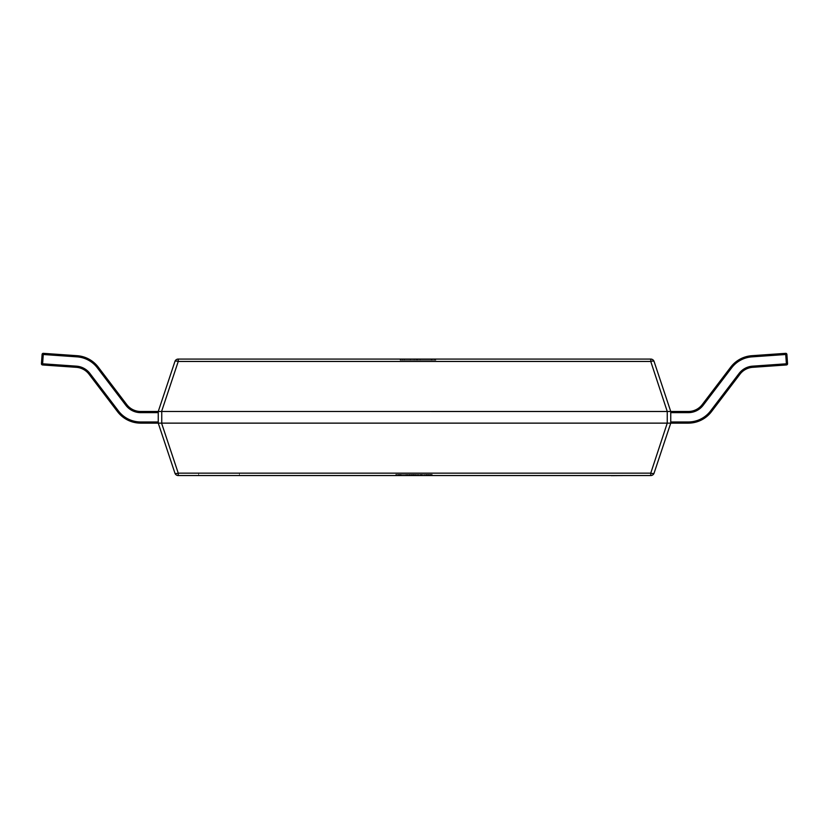 <?xml version="1.0" encoding="UTF-8"?>
<svg xmlns="http://www.w3.org/2000/svg" width="829" height="829" viewBox="0 0 829 829"><rect width="100%" height="100%" fill="white"/><g stroke="black" fill="none" stroke-linecap="round" stroke-linejoin="round"><path stroke-width="0.62" stroke-dasharray="4.14 3.11" d="M239.394 473.214L198.628 473.214L239.394 473.214L239.394 475.545L198.628 475.545L239.394 475.545M198.628 473.214L198.628 475.545M418.438 360.232L400.531 360.232L400.531 359.071L435.474 359.071L400.531 359.071L435.474 359.071L400.531 359.071L435.474 359.071L400.531 359.071L435.474 359.071L400.531 359.071L400.531 360.232L400.531 359.071L400.531 360.232L435.474 360.232L435.474 359.071L435.474 360.232L404.365 360.232L404.365 359.071L431.64 359.071L404.365 359.071L404.365 360.232L400.531 360.232L400.531 359.071L400.531 360.232L435.474 360.232L435.474 359.071L435.474 360.232L431.64 360.232L431.64 359.071L431.64 360.232L420.137 360.232L420.137 359.071L420.137 360.232L416.303 360.232L416.303 359.071L416.303 360.232L404.365 360.232L404.365 359.071L404.365 360.232L400.531 360.232L400.531 359.071L400.531 360.232L435.474 360.232L435.474 359.071L435.474 360.232L418.438 360.232L418.438 359.071M406.179 359.071L435.899 359.071L403.941 359.071L406.179 359.071L406.179 360.232L402.345 360.232L402.345 359.071M667.252 423.132L670.744 423.142L670.744 411.485L654.071 361.454A3.492 3.492 0 0 0 650.755 359.071L178.245 359.071A3.492 3.492 0 0 0 174.929 361.454L158.256 411.474L158.256 423.132L174.929 473.152A3.492 1.057 161.6 0 0 178.245 473.152L161.572 423.142L161.748 411.485L667.252 411.485L667.252 423.132L161.748 423.132M427.474 474.385L395.775 474.385L395.775 475.545L432.241 475.545L395.775 475.545L432.241 475.545L395.775 475.545L395.775 474.385L398.065 474.385L398.065 475.545L398.065 474.385L405.899 474.385L405.899 475.545L405.899 474.385L417.733 474.385L417.733 475.545L417.733 474.385L422.127 474.385L422.127 475.545L422.127 474.385L428.23 474.385L428.23 475.545L399.588 475.545L428.23 475.545L428.23 474.385L421.173 474.385L421.173 475.545L421.173 474.385L432.241 474.385L432.241 475.545L432.241 474.385L421.557 474.385L421.557 475.545L415.246 475.545L427.474 475.545L421.557 475.545L421.557 474.385L409.329 474.385L409.329 475.545L409.329 474.385L405.319 474.385L405.319 475.545L405.319 474.385L399.402 474.385L399.402 475.545L399.402 474.385L407.609 474.385L407.609 475.545L407.609 474.385L398.832 474.385L398.832 475.545L398.832 474.385L395.775 474.385L395.775 475.545L395.775 474.385L415.443 474.385L415.443 475.545L415.443 474.385L428.23 474.385L421.173 474.385L421.173 475.545L421.173 474.385L432.241 474.385L413.153 474.385L413.153 475.545L413.153 474.385L399.402 474.385L407.609 474.385L407.609 475.545L407.609 474.385L395.775 474.385L427.277 474.385L427.277 475.545L396.345 475.545L427.277 475.545L427.277 474.385L431.287 474.385L427.277 474.385L427.277 475.545L427.277 474.385L396.345 474.385L432.241 474.385L395.775 474.385L430.717 474.385L430.717 475.545L430.717 474.385L421.557 474.385L431.287 474.385L431.287 475.545L431.287 474.385L396.345 474.385L396.345 475.545L396.345 474.385L427.474 474.385L427.474 475.545M178.245 475.545L650.755 475.545A3.492 3.492 0 0 0 654.071 473.152A3.492 1.057 -161.6 0 1 650.755 473.152L178.245 473.152L178.245 475.545A3.492 3.492 0 0 1 174.929 473.152M161.748 411.485L178.245 361.454L650.755 361.454A3.492 1.057 161.6 0 1 654.071 361.454M650.755 359.071L650.755 361.454L667.252 411.485M174.929 361.454A3.492 1.057 -161.6 0 1 178.245 361.454L178.245 359.071M667.428 411.474L688.319 411.485L670.744 411.485L670.744 421.971L670.744 411.485L688.319 411.485A17.471 17.471 0 0 0 702.225 404.593L730.732 367.123L702.225 404.593A17.471 17.471 0 0 1 688.319 411.485L670.744 411.485L670.744 423.132L688.319 423.132L670.744 423.132L670.744 411.485L688.319 411.485A17.471 17.471 0 0 0 702.225 404.593L730.732 367.123A29.119 29.119 0 0 1 751.872 355.703L785.654 353.341A1.161 1.161 0 0 1 786.897 354.418L787.55 363.713L786.897 354.418L785.737 354.501L786.897 354.418L787.55 363.713A1.161 1.161 0 0 1 786.462 364.957L752.691 367.32A17.471 17.471 0 0 0 739.996 374.169L711.489 411.64L739.996 374.169A17.471 17.471 0 0 1 752.691 367.32L786.462 364.957L752.691 367.32A17.471 17.471 0 0 0 739.996 374.169L711.489 411.64A29.119 29.119 0 0 1 688.319 423.132A29.119 29.119 0 0 0 711.489 411.64L739.996 374.169A17.471 17.471 0 0 1 752.691 367.32L786.462 364.957L752.691 367.32A17.471 17.471 0 0 0 739.996 374.169L711.489 411.64A29.119 29.119 0 0 1 688.319 423.132L670.744 423.132L688.319 423.132A29.119 29.119 0 0 0 711.489 411.64L739.996 374.169A17.471 17.471 0 0 1 752.691 367.32L786.462 364.957L752.691 367.32A17.471 17.471 0 0 0 739.996 374.169L711.489 411.64A29.119 29.119 0 0 1 688.319 423.132L670.744 423.132L670.744 421.971L670.744 423.132L688.319 423.132A29.119 29.119 0 0 0 711.489 411.64L739.996 374.169A17.471 17.471 0 0 1 752.691 367.32L786.462 364.957L752.691 367.32A17.471 17.471 0 0 0 739.996 374.169L711.489 411.64A29.119 29.119 0 0 1 688.319 423.132L670.744 423.132L670.744 412.645L670.744 423.132L688.319 423.132A29.119 29.119 0 0 0 711.489 411.64L739.996 374.169A17.471 17.471 0 0 1 752.691 367.32L786.462 364.957L752.691 367.32A17.471 17.471 0 0 0 739.996 374.169L711.489 411.64A29.119 29.119 0 0 1 688.319 423.132L670.744 423.132L670.744 411.485L670.744 423.132L688.319 423.132A29.119 29.119 0 0 0 711.489 411.64L739.996 374.169A17.471 17.471 0 0 1 752.691 367.32L786.462 364.957L752.691 367.32A17.471 17.471 0 0 0 739.996 374.169L711.489 411.64A29.119 29.119 0 0 1 688.319 423.132L670.744 423.132L670.744 411.485L688.319 411.485L670.744 411.485L670.744 423.132L688.319 423.132A29.119 29.119 0 0 0 711.489 411.64L739.996 374.169A17.471 17.471 0 0 1 752.691 367.32L786.462 364.957L752.691 367.32A17.471 17.471 0 0 0 739.996 374.169L711.489 411.64A29.119 29.119 0 0 1 688.319 423.132L670.744 423.132L670.744 411.485L688.319 411.485A17.471 17.471 0 0 0 702.225 404.593A17.471 17.471 0 0 1 688.319 411.485L670.744 411.485L670.744 423.132L688.319 423.132A29.119 29.119 0 0 0 711.489 411.64L739.996 374.169A17.471 17.471 0 0 1 752.691 367.32L786.462 364.957L786.389 363.796L787.55 363.713A1.161 1.161 0 0 1 786.462 364.957L786.389 363.796L787.55 363.713L786.389 363.796L787.55 363.713L786.897 354.418L785.737 354.501L786.897 354.418L787.55 363.713A1.161 1.161 0 0 1 786.462 364.957L786.389 363.796L787.55 363.713A1.161 1.161 0 0 1 786.462 364.957L786.389 363.796L787.55 363.713L786.389 363.796L787.55 363.713L786.897 354.418L785.737 354.501L786.897 354.418L787.55 363.713A1.161 1.161 0 0 1 786.462 364.957L786.389 363.796L787.55 363.713A1.161 1.161 0 0 1 786.462 364.957L786.389 363.796L787.55 363.713L786.389 363.796L787.55 363.713L786.897 354.418L785.737 354.501L786.897 354.418L787.55 363.713A1.161 1.161 0 0 1 786.462 364.957L785.737 354.501L786.897 354.418L785.737 354.501L786.897 354.418L787.55 363.713A1.161 1.161 0 0 1 786.462 364.957L786.389 363.796L752.608 366.159L786.389 363.796L786.462 364.957L785.737 354.501L786.897 354.418L785.737 354.501L786.897 354.418L787.55 363.713L752.608 366.159A18.632 18.632 0 0 0 739.074 373.464A18.632 18.632 0 0 1 752.608 366.159L752.691 367.32A17.471 17.471 0 0 0 739.996 374.169L711.489 411.64A29.119 29.119 0 0 1 688.319 423.132L670.744 423.132L670.744 411.485L688.319 411.485A17.471 17.471 0 0 0 702.225 404.593L730.732 367.123L702.225 404.593A17.471 17.471 0 0 1 688.319 411.485L670.744 411.485L670.744 423.132L688.319 423.132A29.119 29.119 0 0 0 711.489 411.64L739.996 374.169A17.471 17.471 0 0 1 752.691 367.32L786.462 364.957L786.389 363.796L786.462 364.957A1.161 1.161 0 0 0 787.55 363.796A1.161 1.161 0 0 1 786.462 364.957A1.161 1.161 0 0 0 787.55 363.796A1.161 1.161 0 0 1 786.462 364.957A1.161 1.161 0 0 0 787.55 363.796A1.161 1.161 0 0 1 786.462 364.957A1.161 1.161 0 0 0 787.55 363.796A1.161 1.161 0 0 1 786.462 364.957A1.161 1.161 0 0 0 787.55 363.796A1.161 1.161 0 0 1 786.462 364.957A1.161 1.161 0 0 0 787.55 363.796A1.161 1.161 0 0 1 786.462 364.957A1.161 1.161 0 0 0 787.55 363.796A1.161 1.161 0 0 1 786.462 364.957L785.737 354.501L786.897 354.418L751.955 356.864L785.737 354.501L786.389 363.796L752.608 366.159L786.389 363.796L785.737 354.501L751.955 356.864A27.958 27.958 0 0 0 731.655 367.827A27.958 27.958 0 0 1 751.955 356.864L785.737 354.501L786.389 363.796L752.608 366.159A18.632 18.632 0 0 0 739.074 373.464L710.567 410.935L739.074 373.464L739.996 374.169A17.471 17.471 0 0 1 752.691 367.32A17.471 17.471 0 0 0 739.996 374.169A17.471 17.471 0 0 1 752.691 367.32L752.608 366.159L752.691 367.32A17.471 17.471 0 0 0 739.996 374.169L739.074 373.464A18.632 18.632 0 0 1 752.608 366.159L786.389 363.796L786.462 364.957A1.161 1.161 0 0 0 787.55 363.796A1.161 1.161 0 0 1 786.462 364.957L785.737 354.501L751.955 356.864A27.958 27.958 0 0 0 731.655 367.827L703.147 405.298L731.655 367.827A27.958 27.958 0 0 1 751.955 356.864L785.737 354.501L786.389 363.796L752.608 366.159A18.632 18.632 0 0 0 739.074 373.464L710.567 410.935A27.958 27.958 0 0 1 688.319 421.971A27.958 27.958 0 0 0 710.567 410.935L711.489 411.64A29.119 29.119 0 0 1 688.319 423.132L670.744 423.132L670.744 411.485L688.319 411.485A17.471 17.471 0 0 0 702.225 404.593L730.732 367.123A29.119 29.119 0 0 1 751.872 355.703A29.119 29.119 0 0 0 730.732 367.123L702.225 404.593A17.471 17.471 0 0 1 688.319 411.485L670.744 411.485L670.744 423.132L688.319 423.132A29.119 29.119 0 0 0 711.489 411.64L739.996 374.169A17.471 17.471 0 0 1 752.691 367.32L752.608 366.159L752.691 367.32A17.471 17.471 0 0 0 739.996 374.169L739.074 373.464L739.996 374.169A17.471 17.471 0 0 1 752.691 367.32L752.608 366.159L786.389 363.796L785.737 354.501L751.955 356.864A27.958 27.958 0 0 0 731.655 367.827L703.147 405.298A18.632 18.632 0 0 1 688.319 412.645A18.632 18.632 0 0 0 703.147 405.298L731.655 367.827A27.958 27.958 0 0 1 751.955 356.864L785.737 354.501L786.389 363.796L752.608 366.159A18.632 18.632 0 0 0 739.074 373.464A18.632 18.632 0 0 1 752.608 366.159L752.691 367.32A17.471 17.471 0 0 0 739.996 374.169L739.074 373.464L710.567 410.935L739.074 373.464L739.996 374.169A17.471 17.471 0 0 1 752.691 367.32L752.608 366.159L786.389 363.796L786.462 364.957A1.161 1.161 0 0 0 787.55 363.796A1.161 1.161 0 0 1 786.462 364.957L785.737 354.501L751.955 356.864A27.958 27.958 0 0 0 731.655 367.827L703.147 405.298A18.632 18.632 0 0 1 688.319 412.645L670.744 412.645L670.744 411.485L688.319 411.485A17.471 17.471 0 0 0 702.225 404.593L730.732 367.123A29.119 29.119 0 0 1 751.872 355.703L785.654 353.341L751.872 355.703A29.119 29.119 0 0 0 730.732 367.123L702.225 404.593A17.471 17.471 0 0 1 688.319 411.485L670.744 411.485L670.744 421.971L670.744 411.485L688.319 411.485A17.471 17.471 0 0 0 702.225 404.593L730.732 367.123A29.119 29.119 0 0 1 751.872 355.703L785.654 353.341A1.161 1.161 0 0 1 786.897 354.418L787.55 363.713L786.897 354.418L785.737 354.501L786.389 363.796L752.608 366.159A18.632 18.632 0 0 0 739.074 373.464A18.632 18.632 0 0 1 752.608 366.159L752.691 367.32A17.471 17.471 0 0 0 739.996 374.169L739.074 373.464L710.567 410.935A27.958 27.958 0 0 1 688.319 421.971L670.744 421.971L670.744 412.645L670.744 423.132L688.319 423.132A29.119 29.119 0 0 0 711.489 411.64A29.119 29.119 0 0 1 688.319 423.132A29.119 29.119 0 0 0 711.489 411.64L710.567 410.935L711.489 411.64A29.119 29.119 0 0 1 688.319 423.132L688.319 421.971L688.319 423.132A29.119 29.119 0 0 0 711.489 411.64L710.567 410.935L739.074 373.464L739.996 374.169A17.471 17.471 0 0 1 752.691 367.32L752.608 366.159L786.389 363.796L785.737 354.501L751.955 356.864L785.737 354.501L786.389 363.796L752.608 366.159A18.632 18.632 0 0 0 739.074 373.464A18.632 18.632 0 0 1 752.608 366.159L752.691 367.32A17.471 17.471 0 0 0 739.996 374.169L739.074 373.464L710.567 410.935A27.958 27.958 0 0 1 688.319 421.971A27.958 27.958 0 0 0 710.567 410.935L711.489 411.64A29.119 29.119 0 0 1 688.319 423.132L688.319 421.971L670.744 421.971L688.319 421.971L688.319 423.132A29.119 29.119 0 0 0 711.489 411.64L710.567 410.935L739.074 373.464L739.996 374.169A17.471 17.471 0 0 1 752.691 367.32L752.608 366.159L786.389 363.796L786.462 364.957A1.161 1.161 0 0 0 787.55 363.796A1.161 1.161 0 0 1 786.462 364.957L785.737 354.501L751.955 356.864A27.958 27.958 0 0 0 731.655 367.827A27.958 27.958 0 0 1 751.955 356.864L785.737 354.501L786.389 363.796L752.608 366.159A18.632 18.632 0 0 0 739.074 373.464A18.632 18.632 0 0 1 752.608 366.159L752.691 367.32A17.471 17.471 0 0 0 739.996 374.169L739.074 373.464L710.567 410.935A27.958 27.958 0 0 1 688.319 421.971A27.958 27.958 0 0 0 710.567 410.935L711.489 411.64A29.119 29.119 0 0 1 688.319 423.132L688.319 421.971L670.744 421.971L688.319 421.971L688.319 423.132A29.119 29.119 0 0 0 711.489 411.64L710.567 410.935L739.074 373.464L739.996 374.169A17.471 17.471 0 0 1 752.691 367.32L752.608 366.159L786.389 363.796L752.608 366.159A18.632 18.632 0 0 0 739.074 373.464A18.632 18.632 0 0 1 752.608 366.159L752.691 367.32A17.471 17.471 0 0 0 739.996 374.169L739.074 373.464L710.567 410.935A27.958 27.958 0 0 1 688.319 421.971A27.958 27.958 0 0 0 710.567 410.935L711.489 411.64A29.119 29.119 0 0 1 688.319 423.132L688.319 421.971L670.744 421.971L688.319 421.971L688.319 423.132A29.119 29.119 0 0 0 711.489 411.64L710.567 410.935L739.074 373.464L739.996 374.169A17.471 17.471 0 0 1 752.691 367.32L752.608 366.159L787.55 363.713A1.161 1.161 0 0 1 786.462 364.957M43.263 353.341A1.161 1.161 0 0 0 42.103 354.418A1.161 1.161 0 0 1 43.263 353.341A1.161 1.161 0 0 0 42.103 354.418A1.161 1.161 0 0 1 43.263 353.341A1.161 1.161 0 0 0 42.103 354.418A1.161 1.161 0 0 1 43.263 353.341A1.161 1.161 0 0 0 42.103 354.418A1.161 1.161 0 0 1 43.263 353.341A1.161 1.161 0 0 0 42.103 354.418A1.161 1.161 0 0 1 43.346 353.341L43.263 354.501L77.045 356.864L77.128 355.703L77.045 356.864A27.958 27.958 0 0 1 97.345 367.827L98.268 367.123L97.345 367.827L125.853 405.298L126.775 404.593L125.853 405.298A18.632 18.632 0 0 0 140.681 412.645L140.681 411.485L140.681 412.645L158.256 412.645L140.681 412.645A18.632 18.632 0 0 1 125.853 405.298L97.345 367.827L98.268 367.123A29.119 29.119 0 0 0 77.128 355.703L77.045 356.864A27.958 27.958 0 0 1 97.345 367.827L98.268 367.123A29.119 29.119 0 0 0 77.128 355.703A29.119 29.119 0 0 1 98.268 367.123A29.119 29.119 0 0 0 77.128 355.703A29.119 29.119 0 0 1 98.268 367.123A29.119 29.119 0 0 0 77.128 355.703A29.119 29.119 0 0 1 98.268 367.123A29.119 29.119 0 0 0 77.128 355.703A29.119 29.119 0 0 1 98.268 367.123A29.119 29.119 0 0 0 77.128 355.703A29.119 29.119 0 0 1 98.268 367.123A29.119 29.119 0 0 0 77.128 355.703A29.119 29.119 0 0 1 98.268 367.123A29.119 29.119 0 0 0 77.128 355.703A29.119 29.119 0 0 1 98.268 367.123A29.119 29.119 0 0 0 77.128 355.703A29.119 29.119 0 0 1 98.268 367.123A29.119 29.119 0 0 0 77.128 355.703A29.119 29.119 0 0 1 98.268 367.123L97.345 367.827L125.853 405.298L126.775 404.593L125.853 405.298A18.632 18.632 0 0 0 140.681 412.645L140.681 411.485L140.681 412.645L158.256 412.645L140.681 412.645L140.681 411.485A17.471 17.471 0 0 1 126.775 404.593L125.853 405.298A18.632 18.632 0 0 0 140.681 412.645L140.681 411.485A17.471 17.471 0 0 1 126.775 404.593A17.471 17.471 0 0 0 140.681 411.485A17.471 17.471 0 0 1 126.775 404.593A17.471 17.471 0 0 0 140.681 411.485A17.471 17.471 0 0 1 126.775 404.593A17.471 17.471 0 0 0 140.681 411.485A17.471 17.471 0 0 1 126.775 404.593A17.471 17.471 0 0 0 140.681 411.485A17.471 17.471 0 0 1 126.775 404.593A17.471 17.471 0 0 0 140.681 411.485A17.471 17.471 0 0 1 126.775 404.593A17.471 17.471 0 0 0 140.681 411.485A17.471 17.471 0 0 1 126.775 404.593A17.471 17.471 0 0 0 140.681 411.485A17.471 17.471 0 0 1 126.775 404.593A17.471 17.471 0 0 0 140.681 411.485A17.471 17.471 0 0 1 126.775 404.593A17.471 17.471 0 0 0 140.681 411.485L140.681 412.645L158.256 412.645L140.681 412.645A18.632 18.632 0 0 1 125.853 405.298L97.345 367.827A27.958 27.958 0 0 0 77.045 356.864L43.263 354.501L42.611 363.796L76.392 366.159L42.611 363.796L43.263 354.501L42.103 354.418A1.161 1.161 0 0 1 43.346 353.341L43.263 354.501L42.103 354.418L41.45 363.713L42.611 363.796L41.45 363.713L42.103 354.418A1.161 1.161 0 0 1 43.263 353.341A1.161 1.161 0 0 0 42.103 354.418L43.263 354.501L42.103 354.418L41.45 363.713L42.611 363.796L41.45 363.713L42.103 354.418A1.161 1.161 0 0 1 43.346 353.341A1.161 1.161 0 0 0 42.103 354.418L43.263 354.501L42.103 354.418L41.45 363.713L42.611 363.796L41.45 363.713L42.103 354.418A1.161 1.161 0 0 1 43.346 353.341A1.161 1.161 0 0 0 42.103 354.418L43.263 354.501L42.103 354.418L41.45 363.713L42.611 363.796L41.45 363.713L42.103 354.418A1.161 1.161 0 0 1 43.346 353.341A1.161 1.161 0 0 0 42.103 354.418L43.263 354.501L42.103 354.418L41.45 363.713L42.611 363.796L41.45 363.713L42.103 354.418A1.161 1.161 0 0 1 43.346 353.341A1.161 1.161 0 0 0 42.103 354.418L43.263 354.501L42.103 354.418L41.45 363.713L42.611 363.796L41.45 363.713L42.103 354.418A1.161 1.161 0 0 1 43.346 353.341A1.161 1.161 0 0 0 42.103 354.418L43.263 354.501L42.103 354.418L41.45 363.713L42.611 363.796L41.45 363.713L42.103 354.418A1.161 1.161 0 0 1 43.346 353.341A1.161 1.161 0 0 0 42.103 354.418L43.263 354.501L42.103 354.418L41.45 363.713L42.611 363.796L41.45 363.713L42.103 354.418A1.161 1.161 0 0 1 43.346 353.341A1.161 1.161 0 0 0 43.263 353.341A1.161 1.161 0 0 1 43.346 353.341A1.161 1.161 0 0 0 42.103 354.418L77.045 356.864A27.958 27.958 0 0 1 97.345 367.827L125.853 405.298A18.632 18.632 0 0 0 140.681 412.645L158.256 412.645L158.256 423.132L140.681 423.132A29.119 29.119 0 0 1 117.511 411.64L89.004 374.169L117.511 411.64A29.119 29.119 0 0 0 140.681 423.132L158.256 423.132L158.256 411.485L158.256 423.132L140.681 423.132A29.119 29.119 0 0 1 117.511 411.64A29.119 29.119 0 0 0 140.681 423.132L158.256 423.132L158.256 411.485L158.256 423.132L140.681 423.132L158.256 423.132L158.256 411.485L140.681 411.485A17.471 17.471 0 0 1 126.775 404.593A17.471 17.471 0 0 0 140.681 411.485L158.256 411.485L158.256 423.132L158.256 411.485L140.681 411.485A17.471 17.471 0 0 1 126.775 404.593L98.268 367.123A29.119 29.119 0 0 0 77.128 355.703A29.119 29.119 0 0 1 98.268 367.123L126.775 404.593A17.471 17.471 0 0 0 140.681 411.485L158.256 411.485L158.256 421.971L158.256 411.485L140.681 411.485A17.471 17.471 0 0 1 126.775 404.593L98.268 367.123A29.119 29.119 0 0 0 77.128 355.703L43.346 353.341L77.128 355.703A29.119 29.119 0 0 1 98.268 367.123L126.775 404.593A17.471 17.471 0 0 0 140.681 411.485L158.256 411.485L158.256 412.645L158.256 411.485L140.681 411.485A17.471 17.471 0 0 1 126.775 404.593L98.268 367.123A29.119 29.119 0 0 0 77.128 355.703L43.346 353.341L77.128 355.703A29.119 29.119 0 0 1 98.268 367.123L126.775 404.593A17.471 17.471 0 0 0 140.681 411.485L158.256 411.485L140.681 411.485A17.471 17.471 0 0 1 126.775 404.593L98.268 367.123A29.119 29.119 0 0 0 77.128 355.703L43.346 353.341L77.128 355.703A29.119 29.119 0 0 1 98.268 367.123L126.775 404.593A17.471 17.471 0 0 0 140.681 411.485A17.471 17.471 0 0 1 126.775 404.593L98.268 367.123A29.119 29.119 0 0 0 77.128 355.703L43.346 353.341L77.128 355.703A29.119 29.119 0 0 1 98.268 367.123L126.775 404.593L98.268 367.123A29.119 29.119 0 0 0 77.128 355.703L43.346 353.341L77.128 355.703A29.119 29.119 0 0 1 98.268 367.123A29.119 29.119 0 0 0 77.128 355.703L43.346 353.341A1.161 1.161 0 0 0 42.103 354.418L43.263 354.501L42.103 354.418L41.45 363.713L42.611 363.796L41.45 363.713L42.103 354.418L41.45 363.713A1.161 1.161 0 0 0 42.538 364.957L76.309 367.32A17.471 17.471 0 0 1 89.004 374.169L117.511 411.64A29.119 29.119 0 0 0 140.681 423.132L158.256 423.132L158.256 411.485L140.681 411.485A17.471 17.471 0 0 1 126.775 404.593L98.268 367.123A29.119 29.119 0 0 0 77.128 355.703L43.346 353.341L77.128 355.703A29.119 29.119 0 0 1 98.268 367.123L126.775 404.593A17.471 17.471 0 0 0 140.681 411.485L158.256 411.485L158.256 423.132L140.681 423.132A29.119 29.119 0 0 1 117.511 411.64L89.004 374.169A17.471 17.471 0 0 0 76.309 367.32L42.538 364.957L76.309 367.32A17.471 17.471 0 0 1 89.004 374.169L117.511 411.64A29.119 29.119 0 0 0 140.681 423.132L158.256 423.132L158.256 411.485L140.681 411.485A17.471 17.471 0 0 1 126.775 404.593L98.268 367.123A29.119 29.119 0 0 0 77.128 355.703L43.346 353.341L77.128 355.703A29.119 29.119 0 0 1 98.268 367.123L126.775 404.593A17.471 17.471 0 0 0 140.681 411.485L158.256 411.485L158.256 423.132L140.681 423.132A29.119 29.119 0 0 1 117.511 411.64L89.004 374.169L117.511 411.64A29.119 29.119 0 0 0 140.681 423.132L158.256 423.132L158.256 411.485L140.681 411.485A17.471 17.471 0 0 1 126.775 404.593L98.268 367.123A29.119 29.119 0 0 0 77.128 355.703L43.346 353.341L77.128 355.703A29.119 29.119 0 0 1 98.268 367.123L126.775 404.593A17.471 17.471 0 0 0 140.681 411.485L158.256 411.485L158.256 423.132L140.681 423.132L158.256 423.132L158.256 411.485L140.681 411.485A17.471 17.471 0 0 1 126.775 404.593L98.268 367.123L126.775 404.593A17.471 17.471 0 0 0 140.681 411.485L158.256 411.485L158.256 421.971L158.256 411.485L140.681 411.485L161.572 411.474M158.256 412.645L140.681 412.645A18.632 18.632 0 0 1 125.853 405.298L97.345 367.827A27.958 27.958 0 0 0 77.045 356.864L43.263 354.501L42.611 363.796L76.392 366.159L76.309 367.32A17.471 17.471 0 0 1 89.004 374.169A17.471 17.471 0 0 0 76.309 367.32L76.392 366.159A18.632 18.632 0 0 1 89.926 373.464L89.004 374.169L89.926 373.464L118.433 410.935L89.926 373.464A18.632 18.632 0 0 0 76.392 366.159L42.611 363.796L42.538 364.957A1.161 1.161 0 0 1 41.45 363.796A1.161 1.161 0 0 0 42.538 364.957A1.161 1.161 0 0 1 41.45 363.796A1.161 1.161 0 0 0 42.538 364.957L43.346 353.341L43.263 354.501L77.045 356.864L77.128 355.703L77.045 356.864A27.958 27.958 0 0 1 97.345 367.827L98.268 367.123L97.345 367.827L125.853 405.298L126.775 404.593L125.853 405.298A18.632 18.632 0 0 0 140.681 412.645L140.681 411.485L140.681 412.645L158.256 412.645L140.681 412.645A18.632 18.632 0 0 1 125.853 405.298L97.345 367.827A27.958 27.958 0 0 0 77.045 356.864L43.263 354.501L42.611 363.796L76.392 366.159L76.309 367.32A17.471 17.471 0 0 1 89.004 374.169A17.471 17.471 0 0 0 76.309 367.32L42.538 364.957A1.161 1.161 0 0 1 41.45 363.796A1.161 1.161 0 0 0 42.538 364.957L76.309 367.32A17.471 17.471 0 0 1 89.004 374.169A17.471 17.471 0 0 0 76.309 367.32L42.538 364.957A1.161 1.161 0 0 1 41.45 363.796A1.161 1.161 0 0 0 42.538 364.957L76.309 367.32A17.471 17.471 0 0 1 89.004 374.169L117.511 411.64A29.119 29.119 0 0 0 140.681 423.132A29.119 29.119 0 0 1 117.511 411.64L89.004 374.169A17.471 17.471 0 0 0 76.309 367.32L42.538 364.957A1.161 1.161 0 0 1 41.45 363.796A1.161 1.161 0 0 0 42.538 364.957L76.309 367.32A17.471 17.471 0 0 1 89.004 374.169L117.511 411.64A29.119 29.119 0 0 0 140.681 423.132L158.256 423.132L140.681 423.132A29.119 29.119 0 0 1 117.511 411.64L89.004 374.169A17.471 17.471 0 0 0 76.309 367.32L42.538 364.957A1.161 1.161 0 0 1 41.45 363.796A1.161 1.161 0 0 0 42.538 364.957L76.309 367.32A17.471 17.471 0 0 1 89.004 374.169L117.511 411.64A29.119 29.119 0 0 0 140.681 423.132A29.119 29.119 0 0 1 117.511 411.64L89.004 374.169A17.471 17.471 0 0 0 76.309 367.32L42.538 364.957A1.161 1.161 0 0 1 41.45 363.796A1.161 1.161 0 0 0 42.538 364.957L76.309 367.32A17.471 17.471 0 0 1 89.004 374.169L117.511 411.64L89.004 374.169A17.471 17.471 0 0 0 76.309 367.32L42.538 364.957A1.161 1.161 0 0 1 41.45 363.796A1.161 1.161 0 0 0 42.538 364.957L76.309 367.32A17.471 17.471 0 0 1 89.004 374.169A17.471 17.471 0 0 0 76.309 367.32L42.538 364.957A1.161 1.161 0 0 1 41.45 363.713A1.161 1.161 0 0 0 41.45 363.796A1.161 1.161 0 0 1 41.45 363.713A1.161 1.161 0 0 0 41.45 363.796A1.161 1.161 0 0 1 41.45 363.713A1.161 1.161 0 0 0 41.45 363.796A1.161 1.161 0 0 1 41.45 363.713A1.161 1.161 0 0 0 41.45 363.796A1.161 1.161 0 0 1 41.45 363.713A1.161 1.161 0 0 0 41.45 363.796A1.161 1.161 0 0 1 41.45 363.713A1.161 1.161 0 0 0 41.45 363.796A1.161 1.161 0 0 1 41.45 363.713A1.161 1.161 0 0 0 41.45 363.796A1.161 1.161 0 0 1 41.45 363.713A1.161 1.161 0 0 0 41.45 363.796A1.161 1.161 0 0 1 41.45 363.713A1.161 1.161 0 0 0 41.45 363.796A1.161 1.161 0 0 1 41.45 363.713A1.161 1.161 0 0 0 41.45 363.796A1.161 1.161 0 0 1 41.45 363.713A1.161 1.161 0 0 0 41.45 363.796A1.161 1.161 0 0 1 41.45 363.713A1.161 1.161 0 0 0 41.45 363.796A1.161 1.161 0 0 1 41.45 363.713A1.161 1.161 0 0 0 42.538 364.957L76.309 367.32L76.392 366.159A18.632 18.632 0 0 1 89.926 373.464A18.632 18.632 0 0 0 76.392 366.159L42.611 363.796L43.346 353.341L43.263 354.501L77.045 356.864L77.128 355.703L77.045 356.864A27.958 27.958 0 0 1 97.345 367.827L98.268 367.123L97.345 367.827L125.853 405.298L126.775 404.593L125.853 405.298A18.632 18.632 0 0 0 140.681 412.645L140.681 411.485L140.681 412.645L158.256 412.645L140.681 412.645A18.632 18.632 0 0 1 125.853 405.298L97.345 367.827A27.958 27.958 0 0 0 77.045 356.864A27.958 27.958 0 0 1 97.345 367.827L98.268 367.123L97.345 367.827L125.853 405.298L126.775 404.593L125.853 405.298A18.632 18.632 0 0 0 140.681 412.645L140.681 411.485L140.681 412.645L158.256 412.645L140.681 412.645A18.632 18.632 0 0 1 125.853 405.298L97.345 367.827L125.853 405.298L126.775 404.593L125.853 405.298A18.632 18.632 0 0 0 140.681 412.645L140.681 411.485L140.681 412.645L158.256 412.645L140.681 412.645A18.632 18.632 0 0 1 125.853 405.298A18.632 18.632 0 0 0 140.681 412.645L140.681 411.485L140.681 412.645L158.256 412.645L140.681 412.645L158.256 412.645L158.256 423.132L140.681 423.132A29.119 29.119 0 0 1 117.511 411.64L89.004 374.169A17.471 17.471 0 0 0 76.309 367.32L42.538 364.957L42.611 363.796L41.45 363.713A1.161 1.161 0 0 0 42.538 364.957L76.309 367.32A17.471 17.471 0 0 1 89.004 374.169L117.511 411.64A29.119 29.119 0 0 0 140.681 423.132L158.256 423.132L158.256 421.971L158.256 423.132L140.681 423.132A29.119 29.119 0 0 1 117.511 411.64L89.004 374.169A17.471 17.471 0 0 0 76.309 367.32A17.471 17.471 0 0 1 89.004 374.169L117.511 411.64A29.119 29.119 0 0 0 140.681 423.132L161.572 423.142M413.723 474.385L428.23 474.385L413.723 474.385L413.723 475.545L413.723 474.385M400.739 474.385L400.739 475.545M401.122 474.385L401.122 475.545M428.427 474.385L428.427 475.545M432.241 474.385L432.241 475.545M427.277 474.385L427.277 475.545M428.23 474.385L428.23 475.545M399.588 474.385L399.588 475.545M411.049 474.385L411.049 475.545L411.049 474.385M396.345 474.385L396.345 475.545L396.345 474.385M431.287 474.385L431.287 475.545L431.287 474.385M428.997 474.385L428.997 475.545M421.557 474.385L421.557 475.545L421.557 474.385M414.293 474.385L414.293 475.545M415.246 474.385L415.246 475.545M418.303 474.385L418.303 475.545L418.303 474.385M420.407 474.385L420.407 475.545M408.946 474.385L408.946 475.545M400.355 474.385L400.355 475.545L400.355 474.385M409.909 474.385L409.909 475.545M412.573 474.385L412.573 475.545M416.21 474.385L416.21 475.545M420.593 474.385L420.593 475.545M426.707 474.385L426.707 475.545L399.215 475.545L426.707 475.545L426.707 474.385L399.215 474.385L426.707 474.385M412.956 474.385L412.956 475.545L412.956 474.385M426.137 474.385L426.137 475.545M424.8 474.385L424.8 475.545M399.215 474.385L399.215 475.545M402.345 360.232L400.106 360.232L400.106 359.071M400.106 360.232L417.339 360.232L417.339 359.071M417.339 360.232L435.899 360.232L435.899 359.071M435.899 360.232L434.52 360.232L434.52 359.071M434.52 360.232L429.826 360.232L429.826 359.071M429.826 360.232L432.064 360.232L432.064 359.071M432.064 360.232L417.629 360.232L417.629 359.071M417.629 360.232L403.941 360.232L403.941 359.071M403.941 360.232L406.179 360.232M418.344 360.232L404.365 360.232L418.344 360.232L418.344 359.071M431.64 360.232L431.64 359.071L431.64 360.232M404.365 360.232L404.365 359.071L404.365 360.232M435.474 360.232L435.474 359.071L435.474 360.232L400.531 360.232L410.334 360.232L410.334 359.071L410.334 360.232L400.531 360.232L400.531 359.071L400.531 360.232L435.474 360.232M428.759 360.232L414.168 360.232L431.215 360.232L428.759 360.232L428.759 359.071L414.168 359.071L431.215 359.071L428.759 359.071L428.759 360.232M414.168 360.232L414.168 359.071L414.168 360.232M431.215 360.232L431.215 359.071L431.215 360.232M158.256 421.971L158.256 423.132L158.256 421.971L140.681 421.971A27.958 27.958 0 0 1 118.433 410.935A27.958 27.958 0 0 0 140.681 421.971L158.256 421.971L140.681 421.971L140.681 423.132A29.119 29.119 0 0 1 117.511 411.64A29.119 29.119 0 0 0 140.681 423.132L140.681 421.971A27.958 27.958 0 0 1 118.433 410.935L117.511 411.64L118.433 410.935L89.926 373.464L118.433 410.935A27.958 27.958 0 0 0 140.681 421.971L158.256 421.971L140.681 421.971L140.681 423.132A29.119 29.119 0 0 1 117.511 411.64A29.119 29.119 0 0 0 140.681 423.132L140.681 421.971A27.958 27.958 0 0 1 118.433 410.935L117.511 411.64L118.433 410.935L89.926 373.464L89.004 374.169L89.926 373.464A18.632 18.632 0 0 0 76.392 366.159A18.632 18.632 0 0 1 89.926 373.464L118.433 410.935A27.958 27.958 0 0 0 140.681 421.971L158.256 421.971L140.681 421.971L140.681 423.132A29.119 29.119 0 0 1 117.511 411.64A29.119 29.119 0 0 0 140.681 423.132L140.681 421.971A27.958 27.958 0 0 1 118.433 410.935L117.511 411.64L118.433 410.935L89.926 373.464L89.004 374.169A17.471 17.471 0 0 0 76.309 367.32A17.471 17.471 0 0 1 89.004 374.169L89.926 373.464A18.632 18.632 0 0 0 76.392 366.159L76.309 367.32L76.392 366.159L42.611 363.796L42.538 364.957L43.263 354.501L42.611 363.796L76.392 366.159A18.632 18.632 0 0 1 89.926 373.464L118.433 410.935A27.958 27.958 0 0 0 140.681 421.971L158.256 421.971L140.681 421.971L140.681 423.132A29.119 29.119 0 0 1 117.511 411.64A29.119 29.119 0 0 0 140.681 423.132L140.681 421.971A27.958 27.958 0 0 1 118.433 410.935L117.511 411.64L118.433 410.935L89.926 373.464L89.004 374.169A17.471 17.471 0 0 0 76.309 367.32A17.471 17.471 0 0 1 89.004 374.169L89.926 373.464A18.632 18.632 0 0 0 76.392 366.159L76.309 367.32L76.392 366.159L42.611 363.796L42.538 364.957L43.263 354.501L77.045 356.864L43.263 354.501L42.611 363.796L76.392 366.159A18.632 18.632 0 0 1 89.926 373.464L118.433 410.935A27.958 27.958 0 0 0 140.681 421.971L158.256 421.971L140.681 421.971L140.681 423.132A29.119 29.119 0 0 1 117.511 411.64A29.119 29.119 0 0 0 140.681 423.132L140.681 421.971A27.958 27.958 0 0 1 118.433 410.935L117.511 411.64L118.433 410.935L89.926 373.464L89.004 374.169A17.471 17.471 0 0 0 76.309 367.32A17.471 17.471 0 0 1 89.004 374.169L89.926 373.464A18.632 18.632 0 0 0 76.392 366.159L76.309 367.32L76.392 366.159L42.611 363.796L42.538 364.957L43.263 354.501L77.045 356.864L43.263 354.501L42.611 363.796L76.392 366.159A18.632 18.632 0 0 1 89.926 373.464L118.433 410.935A27.958 27.958 0 0 0 140.681 421.971L158.256 421.971L140.681 421.971L140.681 423.132A29.119 29.119 0 0 1 117.511 411.64A29.119 29.119 0 0 0 140.681 423.132L140.681 421.971A27.958 27.958 0 0 1 118.433 410.935L117.511 411.64L118.433 410.935L89.926 373.464L89.004 374.169A17.471 17.471 0 0 0 76.309 367.32A17.471 17.471 0 0 1 89.004 374.169L89.926 373.464A18.632 18.632 0 0 0 76.392 366.159L76.309 367.32L76.392 366.159L42.611 363.796L42.538 364.957L43.263 354.501L77.045 356.864L43.263 354.501L42.611 363.796L76.392 366.159A18.632 18.632 0 0 1 89.926 373.464L118.433 410.935A27.958 27.958 0 0 0 140.681 421.971L158.256 421.971L140.681 421.971L140.681 423.132A29.119 29.119 0 0 1 117.511 411.64A29.119 29.119 0 0 0 140.681 423.132L140.681 421.971A27.958 27.958 0 0 1 118.433 410.935L117.511 411.64L118.433 410.935L89.926 373.464L89.004 374.169A17.471 17.471 0 0 0 76.309 367.32A17.471 17.471 0 0 1 89.004 374.169L89.926 373.464A18.632 18.632 0 0 0 76.392 366.159L76.309 367.32L76.392 366.159L42.611 363.796L42.538 364.957L43.263 354.501L77.045 356.864L43.263 354.501L42.611 363.796L76.392 366.159A18.632 18.632 0 0 1 89.926 373.464L118.433 410.935A27.958 27.958 0 0 0 140.681 421.971L158.256 421.971L140.681 421.971L140.681 423.132A29.119 29.119 0 0 1 117.511 411.64A29.119 29.119 0 0 0 140.681 423.132L140.681 421.971A27.958 27.958 0 0 1 118.433 410.935L117.511 411.64L118.433 410.935L89.926 373.464L89.004 374.169A17.471 17.471 0 0 0 76.309 367.32A17.471 17.471 0 0 1 89.004 374.169L89.926 373.464A18.632 18.632 0 0 0 76.392 366.159L76.309 367.32L76.392 366.159L42.611 363.796L43.263 354.501L77.045 356.864A27.958 27.958 0 0 1 97.345 367.827A27.958 27.958 0 0 0 77.045 356.864L43.263 354.501L42.611 363.796L76.392 366.159A18.632 18.632 0 0 1 89.926 373.464L118.433 410.935A27.958 27.958 0 0 0 140.681 421.971L158.256 421.971L140.681 421.971L140.681 423.132A29.119 29.119 0 0 1 117.511 411.64A29.119 29.119 0 0 0 140.681 423.132L140.681 421.971A27.958 27.958 0 0 1 118.433 410.935L117.511 411.64L118.433 410.935L89.926 373.464L89.004 374.169A17.471 17.471 0 0 0 76.309 367.32A17.471 17.471 0 0 1 89.004 374.169L89.926 373.464A18.632 18.632 0 0 0 76.392 366.159L76.309 367.32L76.392 366.159L42.611 363.796L42.538 364.957A1.161 1.161 0 0 1 41.45 363.796A1.161 1.161 0 0 0 42.538 364.957A1.161 1.161 0 0 1 41.45 363.796A1.161 1.161 0 0 0 42.538 364.957A1.161 1.161 0 0 1 41.45 363.796A1.161 1.161 0 0 0 42.538 364.957A1.161 1.161 0 0 1 41.45 363.796A1.161 1.161 0 0 0 42.538 364.957L43.263 354.501L77.045 356.864A27.958 27.958 0 0 1 97.345 367.827A27.958 27.958 0 0 0 77.045 356.864L43.263 354.501L43.346 353.341M786.897 354.418A1.161 1.161 0 0 0 785.737 353.341A1.161 1.161 0 0 1 786.897 354.418A1.161 1.161 0 0 0 785.737 353.341A1.161 1.161 0 0 1 786.897 354.418A1.161 1.161 0 0 0 785.737 353.341A1.161 1.161 0 0 1 786.897 354.418A1.161 1.161 0 0 0 785.737 353.341A1.161 1.161 0 0 1 786.897 354.418A1.161 1.161 0 0 0 785.737 353.341A1.161 1.161 0 0 1 786.897 354.418A1.161 1.161 0 0 0 785.654 353.341L751.872 355.703L785.654 353.341A1.161 1.161 0 0 1 786.897 354.418L787.55 363.713A1.161 1.161 0 0 1 787.55 363.796A1.161 1.161 0 0 0 787.55 363.713L786.897 354.418L751.955 356.864A27.958 27.958 0 0 0 731.655 367.827L703.147 405.298L731.655 367.827A27.958 27.958 0 0 1 751.955 356.864L785.737 354.501L786.389 363.796L787.55 363.713A1.161 1.161 0 0 1 787.55 363.796A1.161 1.161 0 0 0 787.55 363.713L786.897 354.418L751.955 356.864A27.958 27.958 0 0 0 731.655 367.827L703.147 405.298A18.632 18.632 0 0 1 688.319 412.645A18.632 18.632 0 0 0 703.147 405.298L731.655 367.827A27.958 27.958 0 0 1 751.955 356.864L785.737 354.501L786.389 363.796L787.55 363.713A1.161 1.161 0 0 1 787.55 363.796A1.161 1.161 0 0 0 787.55 363.713L786.897 354.418A1.161 1.161 0 0 0 785.654 353.341L751.872 355.703A29.119 29.119 0 0 0 730.732 367.123L702.225 404.593A17.471 17.471 0 0 1 688.319 411.485L670.744 411.485L670.744 412.645L670.744 411.485L670.744 412.645L688.319 412.645A18.632 18.632 0 0 0 703.147 405.298A18.632 18.632 0 0 1 688.319 412.645L670.744 412.645L688.319 412.645A18.632 18.632 0 0 0 703.147 405.298L731.655 367.827L703.147 405.298A18.632 18.632 0 0 1 688.319 412.645L670.744 412.645L688.319 412.645A18.632 18.632 0 0 0 703.147 405.298L731.655 367.827A27.958 27.958 0 0 1 751.955 356.864A27.958 27.958 0 0 0 731.655 367.827L703.147 405.298A18.632 18.632 0 0 1 688.319 412.645L670.744 412.645L688.319 412.645A18.632 18.632 0 0 0 703.147 405.298L731.655 367.827A27.958 27.958 0 0 1 751.955 356.864L785.737 354.501L786.389 363.796L787.55 363.713A1.161 1.161 0 0 1 787.55 363.796A1.161 1.161 0 0 0 787.55 363.713L786.897 354.418A1.161 1.161 0 0 0 785.654 353.341A1.161 1.161 0 0 1 786.897 354.418A1.161 1.161 0 0 0 785.654 353.341L751.872 355.703L785.654 353.341A1.161 1.161 0 0 1 786.897 354.418A1.161 1.161 0 0 0 785.654 353.341L751.872 355.703A29.119 29.119 0 0 0 730.732 367.123A29.119 29.119 0 0 1 751.872 355.703L785.654 353.341A1.161 1.161 0 0 1 786.897 354.418A1.161 1.161 0 0 0 785.654 353.341L751.872 355.703A29.119 29.119 0 0 0 730.732 367.123L702.225 404.593L730.732 367.123A29.119 29.119 0 0 1 751.872 355.703L785.654 353.341A1.161 1.161 0 0 1 786.897 354.418A1.161 1.161 0 0 0 785.654 353.341L751.872 355.703A29.119 29.119 0 0 0 730.732 367.123L702.225 404.593A17.471 17.471 0 0 1 688.319 411.485A17.471 17.471 0 0 0 702.225 404.593L730.732 367.123A29.119 29.119 0 0 1 751.872 355.703L785.654 353.341A1.161 1.161 0 0 1 786.897 354.418A1.161 1.161 0 0 0 785.654 353.341L751.872 355.703A29.119 29.119 0 0 0 730.732 367.123L702.225 404.593A17.471 17.471 0 0 1 688.319 411.485L670.744 411.485L688.319 411.485A17.471 17.471 0 0 0 702.225 404.593L730.732 367.123A29.119 29.119 0 0 1 751.872 355.703L785.654 353.341A1.161 1.161 0 0 1 786.897 354.418A1.161 1.161 0 0 0 785.654 353.341L751.872 355.703A29.119 29.119 0 0 0 730.732 367.123L702.225 404.593A17.471 17.471 0 0 1 688.319 411.485A17.471 17.471 0 0 0 702.225 404.593A17.471 17.471 0 0 1 688.319 411.485L688.319 412.645L670.744 412.645L688.319 412.645A18.632 18.632 0 0 0 703.147 405.298A18.632 18.632 0 0 1 688.319 412.645L670.744 412.645L688.319 412.645A18.632 18.632 0 0 0 703.147 405.298L731.655 367.827L703.147 405.298A18.632 18.632 0 0 1 688.319 412.645L670.744 412.645L688.319 412.645A18.632 18.632 0 0 0 703.147 405.298L731.655 367.827A27.958 27.958 0 0 1 751.955 356.864A27.958 27.958 0 0 0 731.655 367.827L703.147 405.298A18.632 18.632 0 0 1 688.319 412.645L670.744 412.645L688.319 412.645A18.632 18.632 0 0 0 703.147 405.298L731.655 367.827A27.958 27.958 0 0 1 751.955 356.864L785.737 354.501L785.654 353.341A1.161 1.161 0 0 1 786.897 354.418L787.55 363.713A1.161 1.161 0 0 1 787.55 363.796A1.161 1.161 0 0 0 787.55 363.713L786.389 363.796L787.55 363.713A1.161 1.161 0 0 1 787.55 363.796A1.161 1.161 0 0 0 787.55 363.713A1.161 1.161 0 0 1 787.55 363.796A1.161 1.161 0 0 0 787.55 363.713A1.161 1.161 0 0 1 787.55 363.796A1.161 1.161 0 0 0 787.55 363.713A1.161 1.161 0 0 1 787.55 363.796A1.161 1.161 0 0 0 787.55 363.713A1.161 1.161 0 0 1 787.55 363.796A1.161 1.161 0 0 0 787.55 363.713M785.654 353.341L785.737 354.501L785.654 353.341L785.737 354.501L785.654 353.341L785.737 354.501L785.654 353.341L785.737 354.501L785.654 353.341L785.737 354.501L785.654 353.341L785.737 354.501L785.654 353.341L785.737 354.501L785.654 353.341L785.737 354.501L785.654 353.341L785.737 354.501L785.654 353.341L751.872 355.703A29.119 29.119 0 0 0 730.732 367.123A29.119 29.119 0 0 1 751.872 355.703A29.119 29.119 0 0 0 730.732 367.123L702.225 404.593A17.471 17.471 0 0 1 688.319 411.485L688.319 412.645L688.319 411.485A17.471 17.471 0 0 0 702.225 404.593L703.147 405.298L702.225 404.593A17.471 17.471 0 0 1 688.319 411.485L688.319 412.645L688.319 411.485A17.471 17.471 0 0 0 702.225 404.593L703.147 405.298L702.225 404.593A17.471 17.471 0 0 1 688.319 411.485L688.319 412.645L688.319 411.485A17.471 17.471 0 0 0 702.225 404.593L703.147 405.298L702.225 404.593A17.471 17.471 0 0 1 688.319 411.485L688.319 412.645L688.319 411.485A17.471 17.471 0 0 0 702.225 404.593L703.147 405.298L702.225 404.593A17.471 17.471 0 0 1 688.319 411.485L688.319 412.645L688.319 411.485A17.471 17.471 0 0 0 702.225 404.593L703.147 405.298L702.225 404.593A17.471 17.471 0 0 1 688.319 411.485L688.319 412.645L688.319 411.485A17.471 17.471 0 0 0 702.225 404.593L703.147 405.298L702.225 404.593A17.471 17.471 0 0 1 688.319 411.485L688.319 412.645L688.319 411.485A17.471 17.471 0 0 0 702.225 404.593L703.147 405.298L702.225 404.593A17.471 17.471 0 0 1 688.319 411.485L688.319 412.645L688.319 411.485A17.471 17.471 0 0 0 702.225 404.593L703.147 405.298L702.225 404.593A17.471 17.471 0 0 1 688.319 411.485L688.319 412.645L670.744 412.645M670.744 423.132L670.744 421.971L688.319 421.971A27.958 27.958 0 0 0 710.567 410.935A27.958 27.958 0 0 1 688.319 421.971L670.744 421.971L688.319 421.971L688.319 423.132L688.319 421.971A27.958 27.958 0 0 0 710.567 410.935L711.489 411.64A29.119 29.119 0 0 1 688.319 423.132A29.119 29.119 0 0 0 711.489 411.64L710.567 410.935L739.074 373.464A18.632 18.632 0 0 1 752.608 366.159A18.632 18.632 0 0 0 739.074 373.464L710.567 410.935A27.958 27.958 0 0 1 688.319 421.971L670.744 421.971L688.319 421.971L688.319 423.132L688.319 421.971A27.958 27.958 0 0 0 710.567 410.935L711.489 411.64A29.119 29.119 0 0 1 688.319 423.132A29.119 29.119 0 0 0 711.489 411.64L710.567 410.935L739.074 373.464L739.996 374.169L739.074 373.464A18.632 18.632 0 0 1 752.608 366.159L752.691 367.32A17.471 17.471 0 0 0 739.996 374.169A17.471 17.471 0 0 1 752.691 367.32L752.608 366.159A18.632 18.632 0 0 0 739.074 373.464L710.567 410.935A27.958 27.958 0 0 1 688.319 421.971L670.744 421.971L688.319 421.971L688.319 423.132L688.319 421.971A27.958 27.958 0 0 0 710.567 410.935L711.489 411.64A29.119 29.119 0 0 1 688.319 423.132A29.119 29.119 0 0 0 711.489 411.64L710.567 410.935L739.074 373.464L739.996 374.169L739.074 373.464L710.567 410.935A27.958 27.958 0 0 1 688.319 421.971L670.744 421.971L688.319 421.971L688.319 423.132L688.319 421.971A27.958 27.958 0 0 0 710.567 410.935L711.489 411.64A29.119 29.119 0 0 1 688.319 423.132A29.119 29.119 0 0 0 711.489 411.64L710.567 410.935A27.958 27.958 0 0 1 688.319 421.971L670.744 421.971L688.319 421.971L688.319 423.132L688.319 421.971L670.744 421.971M595.181 475.545L618.869 475.659L595.181 475.545M594.776 475.659L619.273 475.659L594.776 475.545M546.404 475.659L625.221 475.659M616.144 475.659L597.885 475.659L616.144 475.659M614.185 475.659L604.341 475.545L614.185 475.659M557.606 475.545L581.295 475.659L557.606 475.545M564.518 475.659L559.637 475.659L564.518 475.545M567.191 475.659L574.911 475.659L567.191 475.545M561.254 475.659L557.202 475.659L561.254 475.545M557.637 475.659L574.518 475.659L557.637 475.545M578.569 475.659L560.3 475.659L578.569 475.659M576.601 475.659L566.756 475.545L576.601 475.659M556.508 475.659L569.647 475.659L556.508 475.545M667.428 423.142L650.755 473.152L650.755 475.545M411.619 474.385L411.619 475.545L411.619 474.385M429.95 474.385L429.95 475.545L429.95 474.385M406.852 474.385L406.852 475.545M77.045 356.864L77.128 355.703L77.045 356.864A27.958 27.958 0 0 1 97.345 367.827A27.958 27.958 0 0 0 77.045 356.864A27.958 27.958 0 0 1 97.345 367.827A27.958 27.958 0 0 0 77.045 356.864L77.128 355.703L77.045 356.864A27.958 27.958 0 0 1 97.345 367.827L125.853 405.298L97.345 367.827L125.853 405.298L97.345 367.827L125.853 405.298L97.345 367.827L98.268 367.123L97.345 367.827M125.853 405.298L126.775 404.593L125.853 405.298A18.632 18.632 0 0 0 140.681 412.645A18.632 18.632 0 0 1 125.853 405.298L126.775 404.593L125.853 405.298A18.632 18.632 0 0 0 140.681 412.645L140.681 411.485L140.681 412.645M76.392 366.159L76.309 367.32A17.471 17.471 0 0 1 89.004 374.169L89.926 373.464M118.433 410.935L117.511 411.64A29.119 29.119 0 0 0 140.681 423.132L140.681 421.971M751.955 356.864L751.872 355.703A29.119 29.119 0 0 0 730.732 367.123A29.119 29.119 0 0 1 751.872 355.703L751.955 356.864L751.872 355.703A29.119 29.119 0 0 0 730.732 367.123L731.655 367.827L730.732 367.123A29.119 29.119 0 0 1 751.872 355.703L751.955 356.864L751.872 355.703A29.119 29.119 0 0 0 730.732 367.123L731.655 367.827L730.732 367.123A29.119 29.119 0 0 1 751.872 355.703L751.955 356.864L751.872 355.703A29.119 29.119 0 0 0 730.732 367.123L731.655 367.827L730.732 367.123A29.119 29.119 0 0 1 751.872 355.703L751.955 356.864L751.872 355.703A29.119 29.119 0 0 0 730.732 367.123L731.655 367.827L730.732 367.123A29.119 29.119 0 0 1 751.872 355.703L751.955 356.864L751.872 355.703A29.119 29.119 0 0 0 730.732 367.123L731.655 367.827L730.732 367.123A29.119 29.119 0 0 1 751.872 355.703L751.955 356.864L751.872 355.703A29.119 29.119 0 0 0 730.732 367.123L731.655 367.827L730.732 367.123A29.119 29.119 0 0 1 751.872 355.703L751.955 356.864L751.872 355.703A29.119 29.119 0 0 0 730.732 367.123L731.655 367.827L730.732 367.123A29.119 29.119 0 0 1 751.872 355.703L751.955 356.864L751.872 355.703A29.119 29.119 0 0 0 730.732 367.123L731.655 367.827L730.732 367.123A29.119 29.119 0 0 1 751.872 355.703L751.955 356.864L751.872 355.703A29.119 29.119 0 0 0 730.732 367.123L731.655 367.827M703.147 405.298L702.225 404.593A17.471 17.471 0 0 1 688.319 411.485L688.319 412.645M739.074 373.464L739.996 374.169A17.471 17.471 0 0 1 752.691 367.32L752.608 366.159M688.319 421.971L688.319 423.132A29.119 29.119 0 0 0 711.489 411.64L710.567 410.935"/><path stroke-width="1.24" d="M161.748 411.485L161.748 423.132L667.252 423.132L667.252 411.485L161.572 411.474L178.245 361.454L178.245 359.071L650.755 359.071L650.755 361.454L178.245 361.454A3.492 1.057 -161.6 0 0 174.929 361.454L158.256 411.474L158.256 423.142L140.681 423.132A29.119 29.119 0 0 1 117.511 411.64L89.004 374.169A17.471 17.471 0 0 0 76.309 367.32L42.538 364.957L42.611 363.796L76.392 366.159A18.632 18.632 0 0 1 89.926 373.464L118.433 410.935A27.958 27.958 0 0 0 140.681 421.971L158.256 421.971M667.252 411.485L650.755 361.454A3.492 1.057 161.6 0 1 654.071 361.454A3.492 3.492 0 0 0 650.755 359.071A3.492 3.492 0 0 1 654.071 361.454L670.744 411.474L670.744 423.132L654.071 473.152A3.492 3.492 0 0 1 650.755 475.545L178.245 475.545A3.492 3.492 0 0 1 174.929 473.152L158.256 423.142L161.572 423.142L178.245 473.152A3.492 1.057 161.6 0 1 174.929 473.152A3.492 3.492 0 0 0 178.245 475.545L178.245 473.152L650.755 473.152L667.252 423.132M670.744 421.971L688.319 421.971A27.958 27.958 0 0 0 710.567 410.935L739.074 373.464A18.632 18.632 0 0 1 752.608 366.159L786.389 363.796L785.737 354.501L751.955 356.864A27.958 27.958 0 0 0 731.655 367.827L703.147 405.298A18.632 18.632 0 0 1 688.319 412.645L688.319 411.485A17.471 17.471 0 0 0 702.225 404.593A17.471 17.471 0 0 1 688.319 411.485L667.428 411.474M654.071 473.152A3.492 1.057 -161.6 0 1 650.755 473.152L650.755 475.545A3.492 3.492 0 0 0 654.071 473.152L670.744 423.142L667.428 423.142M178.245 359.071A3.492 3.492 0 0 0 174.929 361.454A3.492 3.492 0 0 1 178.245 359.071M161.572 411.474L140.681 411.485L140.681 412.645A18.632 18.632 0 0 1 125.853 405.298L97.345 367.827A27.958 27.958 0 0 0 77.045 356.864L43.263 354.501L42.611 363.796L41.45 363.713L42.103 354.418L43.263 354.501L43.346 353.341A1.161 1.161 0 0 0 42.103 354.418A1.161 1.161 0 0 1 43.263 353.341M43.346 353.341L77.128 355.703A29.119 29.119 0 0 1 98.268 367.123L126.775 404.593A17.471 17.471 0 0 0 140.681 411.485A17.471 17.471 0 0 1 126.775 404.593L125.853 405.298M41.45 363.713A1.161 1.161 0 0 0 42.538 364.957A1.161 1.161 0 0 1 41.45 363.713M703.147 405.298L702.225 404.593L730.732 367.123A29.119 29.119 0 0 1 751.872 355.703L785.654 353.341A1.161 1.161 0 0 1 786.897 354.418L787.55 363.713A1.161 1.161 0 0 1 786.462 364.957L752.691 367.32A17.471 17.471 0 0 0 739.996 374.169L711.489 411.64A29.119 29.119 0 0 1 688.319 423.132L670.744 423.132M786.462 364.957L786.389 363.796L787.55 363.713M785.654 353.341L785.737 354.501L786.897 354.418M625.221 475.545L611.242 475.659M611.584 475.545L546.404 475.545M77.045 356.864L77.128 355.703A29.119 29.119 0 0 1 98.268 367.123L97.345 367.827M89.926 373.464L89.004 374.169A17.471 17.471 0 0 0 76.309 367.32L76.392 366.159M140.681 421.971L140.681 423.132A29.119 29.119 0 0 1 117.511 411.64L118.433 410.935M158.256 412.645L140.681 412.645M731.655 367.827L730.732 367.123A29.119 29.119 0 0 1 751.872 355.703L751.955 356.864M752.608 366.159L752.691 367.32A17.471 17.471 0 0 0 739.996 374.169L739.074 373.464M710.567 410.935L711.489 411.64A29.119 29.119 0 0 1 688.319 423.132L688.319 421.971M688.319 412.645L670.744 412.645"/></g></svg>
